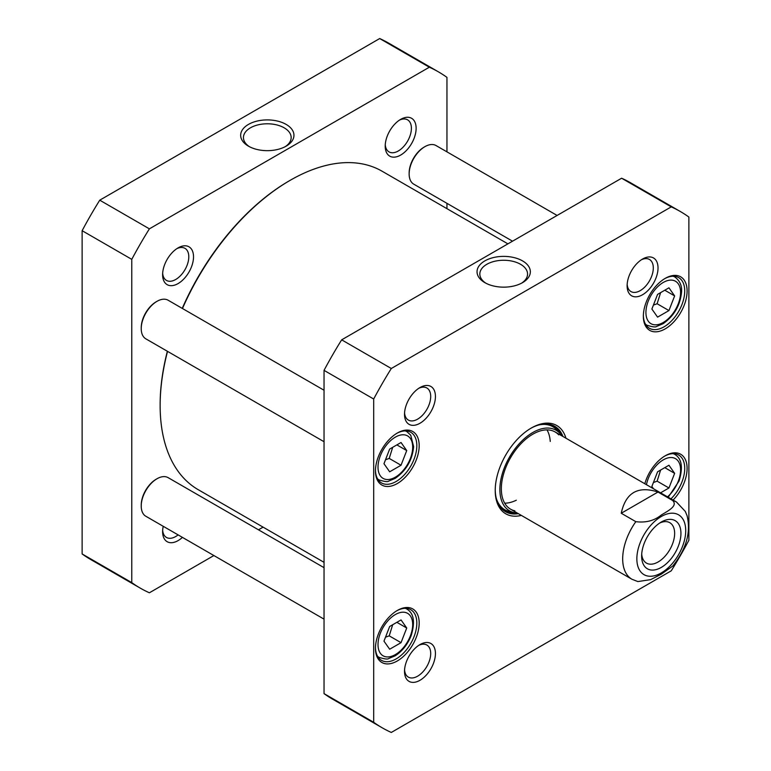 <?xml version="1.0" encoding="UTF-8"?>
<svg xmlns="http://www.w3.org/2000/svg" width="771" height="771" viewBox="0 0 771 771"><rect width="100%" height="100%" fill="white"/><g stroke="black" fill="none" stroke-linecap="round" stroke-linejoin="round"><path stroke-width="1.16" d="M324.042 562.329L198.224 489.691A183.864 106.157 -60 0 1 160.137 405.517A183.864 106.157 -60 0 1 167.529 351.354M182.467 308.506A183.864 106.157 -60 0 1 290.156 180.327A183.864 106.157 -60 0 1 382.088 171.22L507.906 243.858M290.156 180.327L289.366 180.78A182.756 105.511 120 0 0 182.245 308.381M167.365 351.258A182.756 105.511 120 0 0 160.137 404.611L160.137 405.517M621.243 513.255C625.686 492.659 637.935 485.585 657.991 492.033L672.572 500.456C678.499 505.998 667.156 511.298 661.19 515.095C654.242 520.724 645.79 522.911 635.824 521.668L621.243 513.255L657.991 492.033M635.824 521.668A44.573 25.732 -60 0 0 631.912 579.233L637.839 581.575L650.695 579.628L661.19 574.241L672.804 566.001M659.648 523.066A23.332 13.473 -60 0 1 669.806 522.699A23.332 13.473 -60 0 1 669.806 549.646A23.332 13.473 -60 0 1 646.474 563.109A23.332 13.473 -60 0 1 641.703 554.127M661.287 522.034L661.287 522.034A27.795 16.046 120 0 0 641.636 556.074A27.795 16.046 120 0 0 661.287 567.417A27.795 16.046 120 0 0 680.938 533.378A27.795 16.046 120 0 0 661.287 522.034M438.41 71.848L388.767 43.186A298.088 172.106 120 0 0 379.698 38.55L99.748 200.181A298.088 172.106 120 0 0 82.131 230.693L82.131 553.954A298.088 172.106 120 0 0 90.679 559.495L140.322 588.157A298.088 172.106 -60 0 1 131.774 582.616L131.774 259.355A298.088 172.106 -60 0 1 149.391 228.842L429.341 67.212A298.088 172.106 -60 0 1 438.41 71.848A298.088 172.106 -60 0 1 446.958 77.379L446.958 151.858M213.895 555.544L149.391 592.783A298.088 172.106 -60 0 1 140.322 588.157M263.094 527.142L258.468 529.812M446.958 203.332L446.958 208.671M178.072 247.886L178.072 247.886A21.858 12.625 120 0 0 162.614 274.659A21.858 12.625 120 0 0 178.072 283.583A21.858 12.625 120 0 0 193.521 256.81A21.858 12.625 120 0 0 178.072 247.886L178.072 247.886M163.24 526.304A21.858 12.625 120 0 0 162.614 531.701A21.858 12.625 120 0 0 182.428 537.377M400.669 119.37L400.669 119.37A21.858 12.625 120 0 0 385.211 146.143A21.858 12.625 120 0 0 400.669 155.067A21.858 12.625 120 0 0 416.128 128.294A21.858 12.625 120 0 0 400.669 119.37L400.669 119.37M249.496 146.731A23.862 13.782 180 0 1 243.443 137.566A23.862 13.782 180 0 1 258.169 124.835A23.862 13.782 180 0 1 284.181 127.822A23.862 13.782 180 0 1 291.168 137.566A23.862 13.782 180 0 1 285.106 146.731M286.147 124.41A26.648 15.381 0 0 0 248.464 124.41A26.648 15.381 0 0 0 248.464 146.162A26.648 15.381 0 0 0 286.147 146.162A26.648 15.381 0 0 0 286.147 124.41M429.341 67.212L379.698 38.55M149.391 228.842L99.748 200.181M399.436 120.141A18.514 10.688 -60 0 1 407.56 119.823A18.514 10.688 -60 0 1 410.403 134.655A18.514 10.688 -60 0 1 398.308 150.971A18.514 10.688 -60 0 1 389.047 151.897A18.514 10.688 -60 0 1 385.259 144.697M178.111 534.891A18.514 10.688 -60 0 1 175.701 536.529A18.514 10.688 -60 0 1 166.449 537.445A18.514 10.688 -60 0 1 162.662 530.255M176.838 248.657A18.514 10.688 -60 0 1 184.963 248.339A18.514 10.688 -60 0 1 187.796 263.171A18.514 10.688 -60 0 1 175.701 279.497A18.514 10.688 -60 0 1 166.449 280.413A18.514 10.688 -60 0 1 162.662 273.213M131.774 582.616L82.131 553.954M131.774 259.355L82.131 230.693M657.576 294.387L668.949 287.814L674.635 295.91L668.949 310.568L657.576 317.132L651.88 309.036L657.576 294.387M406.722 628.008L401.036 642.667L389.663 649.23L383.977 641.144L389.663 626.486L401.036 619.923L406.722 628.008L396.872 622.322M401.036 442.496L406.722 450.582L401.036 465.241L389.663 471.804L383.977 463.718L389.663 449.059L401.036 442.496M653.5 488.756L651.88 486.462L657.576 471.813L668.949 465.241L674.635 473.336L668.949 487.985L660.554 492.833M373.684 399.021A298.088 172.106 -60 0 1 391.302 368.499L671.252 206.869A298.088 172.106 -60 0 1 680.321 211.505A298.088 172.106 -60 0 1 688.869 217.046L688.869 540.307A298.088 172.106 -60 0 1 671.252 570.819L391.302 732.45A298.088 172.106 -60 0 1 382.233 727.814A298.088 172.106 -60 0 1 373.684 722.282L373.684 399.021L324.042 370.359L324.042 693.621A298.088 172.106 120 0 0 332.59 699.152L382.233 727.814M397.316 483.533A30.927 17.858 120 0 0 419.183 445.667A30.927 17.858 120 0 0 397.316 433.042A30.927 17.858 120 0 0 375.458 470.908A30.927 17.858 120 0 0 397.316 483.533M673.083 500.061A30.927 17.858 120 0 0 686.73 464.007A30.927 17.858 120 0 0 665.228 455.786A30.927 17.858 120 0 0 644.826 483.745M419.973 423.25A21.858 12.625 120 0 0 435.432 396.477A21.858 12.625 120 0 0 419.973 387.553A21.858 12.625 120 0 0 404.515 414.326A21.858 12.625 120 0 0 419.973 423.25M565.933 438.198A50.982 29.433 120 0 0 531.277 428.04L531.277 428.04A50.982 29.433 120 0 0 495.223 490.472A50.982 29.433 120 0 0 521.36 515.404M642.571 294.734A21.858 12.625 120 0 0 658.029 267.961A21.858 12.625 120 0 0 642.571 259.037A21.858 12.625 120 0 0 627.112 285.81A21.858 12.625 120 0 0 642.571 294.734M419.973 680.292A21.858 12.625 120 0 0 435.432 653.519A21.858 12.625 120 0 0 419.973 644.595A21.858 12.625 120 0 0 404.515 671.368A21.858 12.625 120 0 0 419.973 680.292M665.228 328.86A30.927 17.858 120 0 0 687.096 290.985A30.927 17.858 120 0 0 665.228 278.36A30.927 17.858 120 0 0 643.361 316.235A30.927 17.858 120 0 0 665.228 328.86M397.316 660.959A30.927 17.858 120 0 0 419.183 623.084A30.927 17.858 120 0 0 397.316 610.468A30.927 17.858 120 0 0 375.458 648.334A30.927 17.858 120 0 0 397.316 660.959M680.321 211.505L630.678 182.843A298.088 172.106 120 0 0 621.609 178.217L341.659 339.838A298.088 172.106 120 0 0 324.042 370.359M396.872 444.896L406.722 450.582M401.036 465.241L389.22 458.417L392.69 447.315M385.5 459.776L389.22 458.417M664.785 467.65L674.635 473.336M653.413 482.53L657.123 481.162L660.602 470.059M657.123 481.162L668.949 487.985M385.5 637.203L389.22 635.844L392.69 624.732M389.22 635.844L401.036 642.667M674.635 295.91L664.785 290.224M653.413 305.104L657.123 303.745L668.949 310.568M657.123 303.745L660.602 292.633M485.894 283.217A23.862 13.782 180 0 1 479.832 274.042A23.862 13.782 180 0 1 503.694 260.261A23.862 13.782 180 0 1 527.557 274.042A23.862 13.782 180 0 1 521.504 283.217M484.853 282.649A26.648 15.381 0 0 0 522.536 282.649A26.648 15.381 0 0 0 522.536 260.887A26.648 15.381 0 0 0 484.853 260.887A26.648 15.381 0 0 0 484.853 282.649L484.853 282.649M341.659 339.838L391.302 368.499M621.609 178.217L671.252 206.869M396.718 433.398A29.25 16.885 -60 0 1 410.76 432.271A29.25 16.885 -60 0 1 415.251 455.709A29.25 16.885 -60 0 1 396.14 481.49A29.25 16.885 -60 0 1 381.51 482.935A29.25 16.885 -60 0 1 375.458 470.214M396.718 610.815A29.25 16.885 -60 0 1 410.76 609.697A29.25 16.885 -60 0 1 415.251 633.136A29.25 16.885 -60 0 1 396.14 658.916A29.25 16.885 -60 0 1 381.51 660.362A29.25 16.885 -60 0 1 375.458 647.64M664.631 456.143A29.25 16.885 -60 0 1 678.673 455.025A29.25 16.885 -60 0 1 670.982 498.856M664.631 278.716A29.25 16.885 -60 0 1 678.673 277.599A29.25 16.885 -60 0 1 683.154 301.037A29.25 16.885 -60 0 1 664.043 326.817A29.25 16.885 -60 0 1 649.423 328.263A29.25 16.885 -60 0 1 643.371 315.541M418.74 388.324A18.514 10.688 -60 0 1 426.864 387.996A18.514 10.688 -60 0 1 429.707 402.838A18.514 10.688 -60 0 1 417.612 419.154A18.514 10.688 -60 0 1 408.351 420.07A18.514 10.688 -60 0 1 404.563 412.88M418.74 645.356A18.514 10.688 -60 0 1 426.864 645.038A18.514 10.688 -60 0 1 429.707 659.88A18.514 10.688 -60 0 1 417.612 676.196A18.514 10.688 -60 0 1 408.351 677.111A18.514 10.688 -60 0 1 404.563 669.912M641.347 259.798A18.514 10.688 -60 0 1 649.471 259.48A18.514 10.688 -60 0 1 652.305 274.322A18.514 10.688 -60 0 1 640.209 290.638A18.514 10.688 -60 0 1 630.948 291.554A18.514 10.688 -60 0 1 627.17 284.354M530.679 428.387A49.305 28.469 -60 0 1 554.744 426.276A49.305 28.469 -60 0 1 562.926 436.463M518.353 513.669A49.305 28.469 -60 0 1 505.439 511.684A49.305 28.469 -60 0 1 495.233 489.787M504.475 511.077A49.305 28.469 120 0 0 514.806 512.744M560.344 433.861A49.305 28.469 120 0 0 553.742 425.737M324.042 693.621L373.684 722.282M561.76 435.788A46.539 26.869 120 0 0 559.785 433.225A46.539 26.869 120 0 0 509.506 457.097A46.539 26.869 120 0 0 513.978 512.57A46.539 26.869 120 0 0 517.187 512.994M558.715 434.844A44.573 25.732 120 0 0 510.566 457.704A44.573 25.732 120 0 0 514.845 510.836M550.253 441.417A44.573 25.732 120 0 0 547.005 429.881M504.687 503.174A44.573 25.732 120 0 0 516.31 500.225M324.042 567.668L168.136 477.654A22.292 12.866 120 0 0 156.985 478.762L156.205 479.215A21.174 12.22 120 0 0 141.228 505.15L141.228 506.055A22.292 12.866 120 0 0 145.844 516.262L324.042 619.142M156.985 478.762A22.292 12.866 120 0 0 141.228 506.055M324.042 390.242L168.136 300.237A22.292 12.866 120 0 0 156.985 301.336L156.205 301.789A21.174 12.22 120 0 0 141.228 327.723L141.228 328.629A22.292 12.866 120 0 0 145.844 338.835L324.042 441.716M156.985 301.336A22.292 12.866 120 0 0 141.228 328.629M557.105 215.456L436.039 145.555A22.292 12.866 120 0 0 424.898 146.663L424.108 147.116A21.174 12.22 120 0 0 409.141 173.051L409.141 173.957A22.292 12.866 120 0 0 413.757 184.163L512.532 241.188M424.898 146.663A22.292 12.866 120 0 0 409.141 173.957M672.572 500.456A44.573 25.732 -60 0 1 676.485 502.027L555.139 431.972M661.287 572.93A34.541 19.94 -60 0 1 640.132 542.832A34.541 19.94 -60 0 1 682.441 518.411A34.541 19.94 -60 0 1 661.287 572.93M663.262 282.456A24.518 14.157 -60 0 1 678.268 303.813A24.518 14.157 -60 0 1 648.247 321.15A24.518 14.157 -60 0 1 663.262 282.456M410.365 635.911A24.518 14.157 -60 0 1 380.334 653.249A24.518 14.157 -60 0 1 395.35 614.554A24.518 14.157 -60 0 1 410.365 635.911M410.365 438.477A24.518 14.157 -60 0 1 395.35 477.172A24.518 14.157 -60 0 1 380.334 455.806A24.518 14.157 -60 0 1 410.365 438.477M646.455 484.689A24.518 14.157 -60 0 1 669.777 457.589A24.518 14.157 -60 0 1 678.268 481.239A24.518 14.157 -60 0 1 667.513 496.852M377.568 478.849A27.862 16.085 120 0 0 379.053 479.909C384.565 481.653 387.774 482.048 388.7 481.104L395.195 478.377C406.182 470.647 412.331 460.075 413.651 446.66L410.731 435.191L406.915 431.654A27.862 16.085 120 0 0 405.247 430.902M668.197 497.237L679.02 481.085C683.202 467.515 681.795 458.62 674.827 454.408A27.862 16.085 120 0 0 673.15 453.647M377.568 656.266A27.862 16.085 120 0 0 379.053 657.335C384.565 659.08 387.774 659.475 388.7 658.53L395.195 655.803C402.221 651.283 407.522 644.595 411.116 635.757C415.29 622.187 413.892 613.302 406.915 609.08A27.862 16.085 120 0 0 405.247 608.329M645.472 324.167A27.862 16.085 120 0 0 646.965 325.237C652.468 326.971 655.687 327.376 656.603 326.432L663.099 323.704C674.085 315.975 680.244 305.403 681.554 291.978C682.056 285.646 679.81 280.644 674.827 276.982A27.862 16.085 120 0 0 673.15 276.23M559.823 433.263A49.065 28.325 120 0 0 552.094 425.043M503.039 509.997A49.065 28.325 120 0 0 514.026 512.58M559.785 433.225L556.566 429.746A47.966 27.698 120 0 0 538.63 425.014M496.283 498.355A47.966 27.698 120 0 0 509.352 511.52L513.978 512.57M631.912 579.233L510.566 509.178M672.755 566.049C686.325 549.097 691.095 532.327 687.077 515.732L685.284 511.404L676.485 502.027M406.915 431.654L405.604 430.902M379.053 479.909L377.751 479.157M674.827 454.408L673.517 453.656M406.915 609.08L405.604 608.329M379.053 657.335L377.751 656.584M674.827 276.982L673.517 276.23M646.965 325.237L645.655 324.485"/></g></svg>
